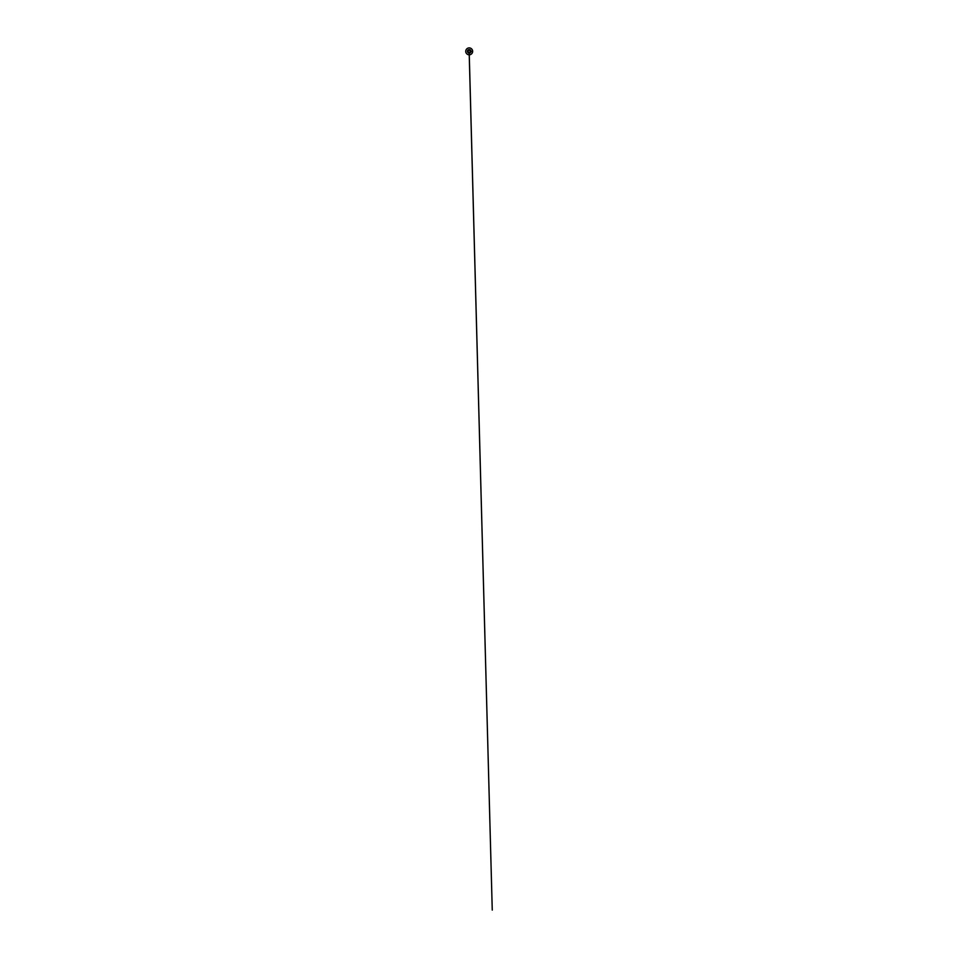 <?xml version="1.0" encoding="UTF-8"?>
<svg xmlns="http://www.w3.org/2000/svg" width="958" height="958" viewBox="0 0 958 958"><rect width="100%" height="100%" fill="white"/><g stroke="black" fill="none" stroke-linecap="round" stroke-linejoin="round"><path stroke-width="1.44" d="M467.648 51.672L467.612 51.445A1.581 1.581 0 0 0 470.761 51.564L470.761 51.54A1.557 1.557 0 0 1 467.636 51.433L467.612 51.265A1.557 1.557 0 0 1 470.737 51.145A1.581 1.581 0 0 0 467.612 51.265L467.648 51.061M470.917 51.636L470.558 51.564A1.365 1.365 0 0 0 470.546 51.169L470.689 50.594M471.348 51.492L470.629 51.552M468.127 51.361A1.078 1.078 0 0 1 469.731 50.427A1.078 1.078 0 0 1 469.731 52.283A1.078 1.078 0 0 1 468.127 51.361A1.078 1.078 0 0 1 469.731 50.427A1.078 1.078 0 0 1 469.731 52.283A1.078 1.078 0 0 1 468.127 51.361M467.396 51.277L469.133 49.553L470.977 51.157A1.784 1.784 0 0 0 469.133 49.576A1.784 1.784 0 0 0 467.42 51.277L469.228 49.672L470.857 51.145M468.067 51.433L467.468 51.433A1.784 1.784 0 0 0 469.133 53.133A1.784 1.784 0 0 0 470.965 51.552L469.133 53.157L467.396 51.433M469.312 53.025L470.725 52.031M467.576 51.792L469.552 53.001M468.139 51.361A1.066 1.066 0 0 1 469.719 50.439A1.066 1.066 0 0 1 469.719 52.271A1.066 1.066 0 0 1 468.139 51.361M467.54 51.624L469.228 53.037L470.857 51.564M468.558 49.804L469.3 49.684M469.959 52.846L468.989 53.025M467.995 52.534L468.69 52.953M470.57 50.391L469.815 49.792M469.169 52.63L492.256 910.1L469.216 52.906M472.653 51.361C472.701 53.169 471.049 54.845 469.252 54.81C467.444 54.905 465.744 53.277 465.744 51.469C465.624 49.612 467.3 47.864 469.145 47.9C470.977 47.804 472.713 49.505 472.653 51.361"/></g></svg>
